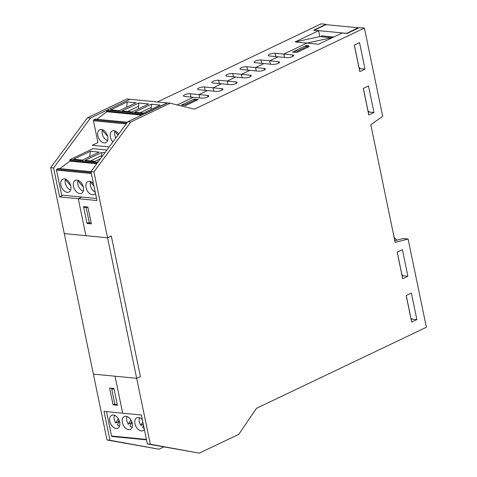 <?xml version="1.0" encoding="UTF-8"?>
<svg xmlns="http://www.w3.org/2000/svg" width="477" height="477" viewBox="0 0 477 477"><rect width="100%" height="100%" fill="white"/><g stroke="black" fill="none" stroke-linecap="round" stroke-linejoin="round"><path stroke-width="0.72" d="M127.788 121.724L90.964 171.619L96.95 200.531L78.27 198.712L85.926 235.692L78.27 198.712L81.764 197.043L78.27 198.712L59.589 196.894L53.603 167.982L90.427 118.087L129.869 99.264L167.236 102.901L127.788 121.724L130.758 122.017L170.206 103.193L194.473 109.155L364.404 28.065L359.455 27.588L347.053 33.503L342.104 33.02L318.636 44.224L306.884 43.079L331.563 37.725L306.884 43.079L283.815 54.086L284.507 57.431L283.815 54.086L306.884 43.079L295.132 41.934L319.811 36.58L318.6 30.731L313.651 30.254L326.053 24.333L326.125 24.661M297.344 51.182L294.869 50.944L306.282 45.5L308.756 45.738L297.344 51.182L298 51.933M294.869 50.944L295.156 52.339M196.536 100.355L195.88 99.604L184.468 105.047L184.742 105.357M184.468 105.047L181.993 104.803L193.406 99.359L195.88 99.604M332.129 37.784L319.811 36.58M295.132 41.934L318.6 30.731M269.672 60.835L270.364 64.18L269.672 60.835L278.109 56.811L269.445 55.964A4.108 1.133 168.3 0 1 268.277 55.439A4.108 1.133 168.3 0 1 270.656 53.859A4.108 1.133 168.3 0 1 275.151 53.245L292.473 54.927A4.108 1.133 168.3 0 1 293.641 55.457A4.108 1.133 168.3 0 1 291.268 57.031A4.108 1.133 168.3 0 1 286.766 57.651L278.109 56.811L269.672 60.835L278.335 61.676A4.108 1.133 168.3 0 1 279.504 62.207A4.108 1.133 168.3 0 1 277.125 63.781A4.108 1.133 168.3 0 1 272.629 64.401L255.308 62.714A4.108 1.133 168.3 0 1 254.14 62.183A4.108 1.133 168.3 0 1 256.513 60.609A4.108 1.133 168.3 0 1 261.014 59.989L269.672 60.835M255.535 67.579L256.227 70.93L255.535 67.579L263.966 63.554L255.535 67.579L264.192 68.426A4.108 1.133 168.3 0 1 265.361 68.95A4.108 1.133 168.3 0 1 262.982 70.53A4.108 1.133 168.3 0 1 258.486 71.145L241.165 69.463A4.108 1.133 168.3 0 1 239.997 68.932A4.108 1.133 168.3 0 1 242.376 67.358A4.108 1.133 168.3 0 1 246.871 66.738L255.535 67.579M241.392 74.329L242.083 77.673L241.392 74.329L249.829 70.304L241.392 74.329L250.049 75.169A4.108 1.133 168.3 0 1 251.224 75.7A4.108 1.133 168.3 0 1 248.845 77.274A4.108 1.133 168.3 0 1 244.343 77.894L227.028 76.207A4.108 1.133 168.3 0 1 225.854 75.682A4.108 1.133 168.3 0 1 228.233 74.102A4.108 1.133 168.3 0 1 232.734 73.488L241.392 74.329M227.249 81.078L227.946 84.423L227.249 81.078L235.686 77.053L227.249 81.078L235.912 81.919A4.108 1.133 168.3 0 1 237.081 82.449A4.108 1.133 168.3 0 1 234.702 84.024A4.108 1.133 168.3 0 1 230.206 84.644L212.885 82.956A4.108 1.133 168.3 0 1 211.716 82.426A4.108 1.133 168.3 0 1 214.095 80.851A4.108 1.133 168.3 0 1 218.591 80.231L227.249 81.078M213.112 87.822L213.803 91.173L213.112 87.822L221.543 83.797L213.112 87.822L221.769 88.668A4.108 1.133 168.3 0 1 222.938 89.193A4.108 1.133 168.3 0 1 220.565 90.773A4.108 1.133 168.3 0 1 216.063 91.387L198.742 89.706A4.108 1.133 168.3 0 1 197.573 89.175A4.108 1.133 168.3 0 1 199.952 87.601A4.108 1.133 168.3 0 1 204.448 86.981L213.112 87.822M198.969 94.571L199.66 97.916L198.969 94.571L207.406 90.547L198.969 94.571L207.632 95.418A4.108 1.133 168.3 0 1 208.801 95.943A4.108 1.133 168.3 0 1 206.422 97.517A4.108 1.133 168.3 0 1 201.926 98.137L184.605 96.449A4.108 1.133 168.3 0 1 183.436 95.925A4.108 1.133 168.3 0 1 185.809 94.345A4.108 1.133 168.3 0 1 190.311 93.73L198.969 94.571M193.263 97.296L177.265 104.928L193.263 97.296M53.603 167.982L50.634 167.689L64.276 233.581L107.575 237.802L111.296 236.026L140.399 376.55L136.678 378.321L115.029 376.216L122.684 413.195L115.029 376.216L93.379 374.105L107.021 439.997L159.002 449.221L109.99 440.283L104.004 411.377L141.365 415.014L147.357 443.926L199.332 453.15L150.327 444.212L136.678 378.321L140.399 376.55L111.296 236.026L107.575 237.802L93.933 171.911L130.758 122.017M87.911 207.221L86.158 207.549L89.366 223.015L91.113 222.681M84.834 206.762L83.684 207.31L86.158 207.549M83.684 207.31L86.892 222.777L89.366 223.015M109.597 388.039L113.925 388.457L117.408 405.271L113.079 404.848L109.597 388.039M114.73 404.055L113.079 404.848M163.814 446.925L159.002 449.221M97.23 163.128L69.761 160.457A0.715 0.513 95.6 0 1 70.119 159.545L92.943 148.657L106.908 150.016M59.589 196.894L61.927 195.779A2.141 1.538 95.6 0 1 61.67 195.087L56.501 170.122L91.357 173.521M109.99 440.283L107.021 439.997M326.053 24.333L321.104 23.85L157.44 101.947M142.766 114.575L106.693 111.063A0.715 0.513 95.6 0 1 107.051 110.157L129.869 99.264L126.906 98.972L87.458 117.795L50.634 167.689M90.427 118.087L87.458 117.795M309.221 46.585L296.813 52.5L292.484 52.082L304.892 46.162L309.221 46.585M198.229 99.544L185.827 105.465L181.493 105.041L193.9 99.121L198.229 99.544M416.874 319.608L411.669 322.094L406.166 295.531L411.377 293.045L416.874 319.608L411.925 319.125L411.788 318.451M411.132 319.507L411.925 319.125M407.895 276.237L402.683 278.723L397.186 252.166L402.397 249.68L407.895 276.237L402.946 275.754L402.809 275.086L401.98 275.002M402.147 276.135L402.946 275.754M364.404 28.065L382.679 116.316L370.802 124.753L395.165 242.417L408.091 239.019L403.143 238.536L394.819 240.724M373.992 112.518L368.781 115.005L363.283 88.448L368.488 85.961L373.992 112.518L369.043 112.035L368.9 111.368L368.077 111.284M368.244 112.417L369.043 112.035M365.012 69.153L359.801 71.639L354.298 45.082L359.509 42.596L365.012 69.153L360.063 68.67L359.92 67.996L359.092 67.919M359.264 69.052L360.063 68.67M111.594 388.892L114.069 389.131L117.27 404.597L114.796 404.353L111.594 388.23M91.357 223.868L87.029 223.445L83.547 206.636L87.875 207.06L91.357 223.868M88.173 222.902L87.029 223.445M167.236 102.901L170.206 103.193M90.964 171.619L93.933 171.911M147.357 443.926L150.327 444.212M408.091 239.019L426.366 327.264L256.435 408.354L238.78 434.326L199.332 453.15M394.211 237.486L396.739 240.223M410.643 316.829L406.225 295.507M402.206 276.111L397.246 252.136M394.878 240.712L393.239 232.788M93.379 374.105L136.678 378.321L107.575 237.802L64.276 233.581L93.379 374.105M371.577 128.498L370.856 124.718M354.357 45.053L359.324 69.022M363.337 88.418L368.304 112.387M346.505 33.45L358.144 27.779L358.221 28.173M346.481 33.342L314.319 30.212L325.976 24.649L358.144 27.779M333.685 37.039L321.546 35.858L321.736 36.771M112.173 436.455A0.715 0.513 -84.4 0 1 111.564 436.014L146.421 439.406M106.508 411.621L111.564 436.014M113.371 415.02A7.143 4.561 -115.5 0 0 111.69 415.3A7.143 4.561 -115.5 0 0 110.646 423.713A7.143 4.561 -115.5 0 0 117.843 428.197A7.143 4.561 -115.5 0 0 119.375 420.994A7.143 4.561 -115.5 0 0 113.371 415.02M128.724 429.694A7.143 4.561 -115.5 0 0 130.412 429.419A7.143 4.561 -115.5 0 0 131.455 421.006A7.143 4.561 -115.5 0 0 124.258 416.522A7.143 4.561 -115.5 0 0 122.726 423.725A7.143 4.561 -115.5 0 0 128.724 429.694M144.34 429.372A7.143 4.561 64.5 0 1 142.981 430.642A7.143 4.561 64.5 0 1 141.293 430.916A7.143 4.561 64.5 0 1 135.295 424.947A7.143 4.561 64.5 0 1 136.827 417.745A7.143 4.561 64.5 0 1 142.337 419.688M118.672 422.407A6.756 4.317 64.5 0 1 118.236 421.811L115.756 422.992A6.756 4.317 64.5 0 1 114.474 415.282M119.602 426.039A6.756 4.317 64.5 0 1 117.324 424.774L119.417 421.108M119.107 420.279L118.236 421.811M118.242 418.627L115.756 422.992M131.247 423.63A6.756 4.317 64.5 0 1 130.805 423.033L128.325 424.22A6.756 4.317 64.5 0 1 127.043 416.51M132.171 427.261A6.756 4.317 64.5 0 1 129.893 426.003L131.986 422.336M131.676 421.507L130.805 423.033M130.811 419.849L128.325 424.22M143.291 424.297L140.894 425.442A6.756 4.317 64.5 0 1 139.612 417.733M144.114 428.274A6.756 4.317 64.5 0 1 142.462 427.225L143.511 425.383M142.826 422.056L140.894 425.442M127.299 101.887L110.592 109.859L119.369 110.712L136.07 102.74L127.299 101.887L126.608 107.259M126.81 123.054L93.766 119.834L95.132 119.089L127.413 122.237M107.051 110.157L144.758 113.83L167.582 102.937L129.869 99.264M109.179 146.94L92.246 145.294L97.952 142.569L93.426 120.735L126.166 123.919M93.766 119.834A0.715 0.513 95.6 0 0 93.426 120.735M96.849 119.256L106.83 111.737L106.693 111.063M104.189 142.945A7.143 4.561 64.5 0 1 98.184 136.977A7.143 4.561 64.5 0 1 99.717 129.774A7.143 4.561 64.5 0 1 106.914 134.258A7.143 4.561 64.5 0 1 105.87 142.671A7.143 4.561 64.5 0 1 104.189 142.945M151.376 104.23L160.147 105.089L143.446 113.061L134.669 112.202L151.376 104.23L151.137 109.388M140.095 112.733L151.066 107.498M148.639 103.968L138.807 103.008L122.1 110.98L131.938 111.94L148.639 103.968M127.526 111.505L138.497 106.27L138.592 108.762M138.807 103.008L138.497 106.27M141.621 115.124L106.83 111.737M112.894 141.907A7.143 4.561 64.5 0 1 112.286 131.002A7.143 4.561 64.5 0 1 113.973 130.722A7.143 4.561 64.5 0 1 118.678 134.073M102.984 129.971L102.299 130.299A6.756 4.317 -115.5 0 0 107.635 140.512M107.677 136.41L102.299 130.299M115.553 131.193L114.868 131.521A6.756 4.317 -115.5 0 0 115.857 137.889M117.962 135.039L114.868 131.521M90.368 151.281L73.661 159.246L82.438 160.105L99.138 152.133L90.368 151.281L89.682 156.647M91.161 172.567L56.835 169.228L58.2 168.482L90.976 171.672M56.835 169.228A0.715 0.513 95.6 0 0 56.501 170.122M59.917 168.649L69.898 161.125L69.761 160.457M67.257 192.338A7.143 4.561 64.5 0 1 61.253 186.37A7.143 4.561 64.5 0 1 62.785 179.167A7.143 4.561 64.5 0 1 69.982 183.651A7.143 4.561 64.5 0 1 68.938 192.064A7.143 4.561 64.5 0 1 67.257 192.338M98.322 161.649L97.743 161.596L98.703 161.137M104.928 152.7L101.875 152.401L85.168 160.367L95.006 161.327L100.492 158.71M90.594 160.898L101.565 155.663L101.625 157.177M101.875 152.401L101.565 155.663M96.777 163.742L69.898 161.125M77.041 180.115A7.143 4.561 64.5 0 1 83.046 186.084A7.143 4.561 64.5 0 1 81.513 193.286A7.143 4.561 64.5 0 1 74.317 188.803A7.143 4.561 64.5 0 1 75.354 180.389A7.143 4.561 64.5 0 1 77.041 180.115M93.432 183.556A7.143 4.561 -115.5 0 0 89.61 181.338A7.143 4.561 -115.5 0 0 87.923 181.618A7.143 4.561 -115.5 0 0 86.886 190.031A7.143 4.561 -115.5 0 0 94.082 194.509A7.143 4.561 -115.5 0 0 95.442 193.239M66.053 179.364L65.367 179.692A6.756 4.317 -115.5 0 0 70.703 189.906M70.745 185.797L65.367 179.692M78.622 180.586L77.936 180.914A6.756 4.317 -115.5 0 0 83.272 191.128M83.314 187.026L77.936 180.914M91.196 181.809L90.511 182.136A6.756 4.317 -115.5 0 0 95.215 192.142M93.951 186.048L90.511 182.136M261.706 63.334L261.014 59.989M247.563 70.083L246.871 66.738M233.426 76.833L232.734 73.488M219.283 83.576L218.591 80.231M205.146 90.326L204.448 86.981M191.003 97.075L190.311 93.73M275.843 56.59L275.151 53.245M278.335 61.676L278.64 63.155M264.192 68.426L264.496 69.904M250.049 75.169L250.359 76.648M235.912 81.919L236.216 83.397M221.769 88.668L222.079 90.147M207.632 95.418L207.936 96.891M292.473 54.927L292.777 56.405M96.527 198.486L61.67 195.087M70.119 159.545L97.88 162.252M111.988 436.485L146.511 439.848"/></g></svg>
